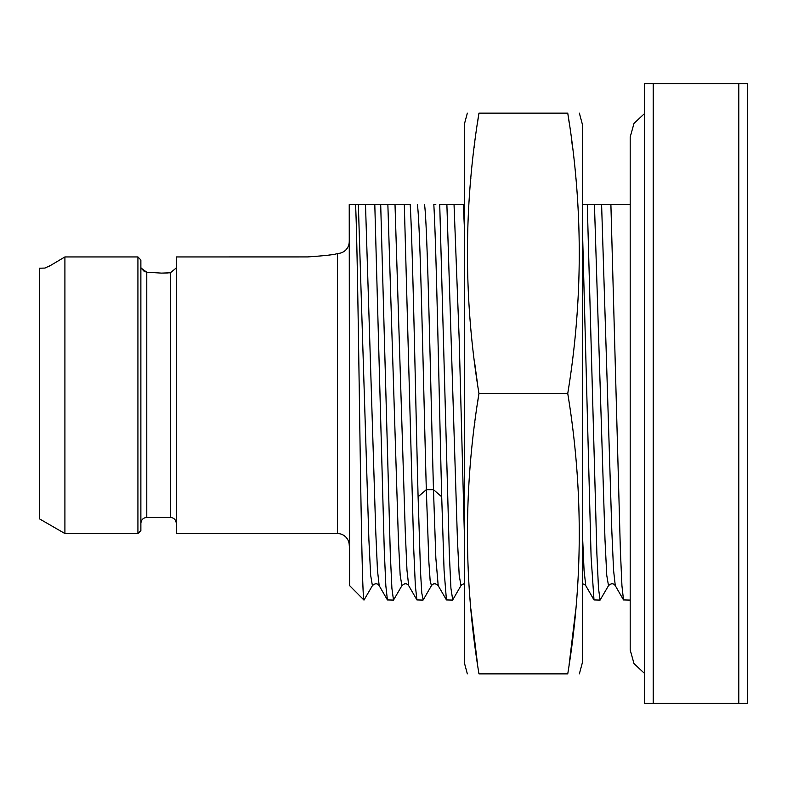 <?xml version="1.0" encoding="UTF-8"?>
<svg xmlns="http://www.w3.org/2000/svg" width="787" height="787" viewBox="0 0 787 787"><rect width="100%" height="100%" fill="white"/><g stroke="black" fill="none" stroke-linecap="round" stroke-linejoin="round"><path stroke-width="1.18" d="M747.65 83.619L747.65 703.381L738.796 703.381L738.796 83.619L747.65 83.619M653.21 83.619L653.21 703.381L644.356 703.381L644.356 83.619L738.796 83.619M653.21 703.381L738.796 703.381M612.886 204.62L630.19 204.62L610.899 204.62L620.363 550.113L621.937 585.754L623.511 599.93L630.19 600.087M594.451 204.62L604.996 539.803L606.757 575.317L608.508 585.666L600.087 600.087L598.484 588.223L596.89 553.989L587.289 204.62L610.899 204.62M464.33 204.62L463.336 204.62L464.33 226.371M452.732 599.891L450.921 588.223L449.328 553.989L439.726 204.62L463.336 204.62M435.811 204.62L433.824 204.62C436.451 249.39 439.077 395.91 441.704 496.794L444.075 570.339L446.436 599.93L452.525 600.087M417.376 204.62C420.356 223.774 423.337 381.961 426.318 489.671L428.876 562.056L430.155 580.767L431.433 585.666L423.199 599.93L421.783 593.044L420.553 572.405L418.094 496.794C415.467 395.91 412.841 249.39 410.214 204.62L406.299 204.62M410.214 204.62L404.311 204.62L413.775 550.113L415.349 585.754L416.923 599.93L423.012 600.087M387.863 204.62L398.409 539.803L400.17 575.317L401.921 585.666L393.5 600.087L391.896 588.223L390.303 553.989L380.701 204.62L404.311 204.62M380.701 204.62L374.799 204.62L384.263 550.113L385.837 585.754L387.411 599.93L393.5 600.087M349.585 585.548L349.231 204.62L374.799 204.62M587.289 204.62L582.38 204.62M446.888 204.62L457.434 539.803L459.195 575.317L460.985 585.607M467.34 673.869L464.33 662.644L464.33 124.356L467.34 113.131M478.919 393.254L478.958 393.5C463.622 299.985 463.622 206.528 478.958 113.131C463.622 113.131 463.622 113.131 478.958 113.131L477.542 122.546M474.876 141.857L474.108 147.907M470.872 178.01L470.823 178.511M474.315 360.397L477.65 384.804M478.919 673.623L478.958 673.869C463.622 580.353 463.622 486.897 478.958 393.5L477.542 402.914M474.876 422.226L474.315 426.603M469.898 597.648L470.173 601.061M470.842 608.745L477.65 665.172M478.958 673.869C463.622 673.869 463.622 673.869 478.958 673.869L567.752 673.869C583.088 580.353 583.088 486.897 567.752 393.5C583.088 299.985 583.088 206.528 567.752 113.131C583.088 113.131 583.088 113.131 567.752 113.131L569.168 122.546M478.958 393.5L567.752 393.5M478.958 113.131L567.752 113.131M571.834 141.867L572.602 147.917M575.838 178.01L575.887 178.511M575.868 608.745L569.06 665.172M567.791 673.623L567.752 673.869C583.088 673.869 583.088 673.869 567.752 673.869M579.37 673.869L582.38 662.644L582.38 124.356L579.37 113.131M582.38 226.371L591.096 557.009L593.998 599.93L600.087 600.087M424.527 204.62C427.518 223.774 430.499 381.961 433.48 489.671L435.841 558.003L438.202 585.666L446.436 599.93M358.351 204.62L368.896 539.803L370.657 575.317L372.408 585.666L363.988 600.087C362.63 600.451 361.263 526.08 359.895 433.273C358.449 335.37 357.003 230.817 355.547 204.62M349.743 585.774L363.988 600.087M337.426 253.463L337.426 533.537L176.288 533.537L176.288 256.936L307.638 256.926C325.739 255.686 335.665 254.535 337.426 253.463A11.805 11.805 0 0 0 349.231 241.658M337.426 533.537A11.805 11.805 0 0 1 349.231 545.342M328.671 255.136L329.546 254.988M176.288 267.187L176.14 268.072L170.385 272.784L161.532 273.109L146.775 272.213L141.68 268.515M163.381 273.099L167.513 272.961M141.021 268.072L140.873 267.187L141.021 268.072M142.063 269.164L142.545 269.813M143.195 270.492L144.031 271.161M144.641 271.525L145.3 271.83M146.175 272.105L146.775 272.213L146.775 517.452L170.385 517.452L170.385 272.784M140.873 259.966L140.873 530.586L137.922 533.537L137.922 256.936L140.873 259.966L137.922 256.936L64.908 256.936L64.908 533.537L39.35 518.781L39.35 268.219L44.967 268.072L51.106 265.121L48.617 266.508M64.908 256.936L51.106 265.121M454.04 204.62L459.185 339.246L464.33 532.671M601.602 204.62L611.853 531.658L613.565 570.221L615.277 585.666C613.407 583.128 611.155 583.128 608.508 585.666M582.38 532.671L584.072 570.516L585.764 585.666L584.338 584.298L582.38 583.777M418.094 496.794L426.318 489.671L433.48 489.671L441.704 496.794M395.015 204.62L405.266 531.658L406.977 570.221L408.689 585.666C406.82 583.128 404.567 583.128 401.921 585.666M365.502 204.62L375.753 531.658L377.465 570.221L379.177 585.666C377.307 583.128 375.055 583.128 372.408 585.666M623.52 599.94L615.277 585.666M452.702 599.93L460.946 585.666L462.372 584.298L464.33 583.767M594.008 599.93L585.764 585.666M431.433 585.666C433.381 583.147 435.634 583.147 438.202 585.666M416.933 599.94L408.689 585.666M387.42 599.94L379.177 585.666M170.385 517.452C173.937 517.767 175.904 519.735 176.288 523.355M146.775 517.452C143.224 517.767 141.257 519.735 140.873 523.355M64.908 533.537L137.922 533.537M644.356 673.279L634.007 663.608L630.19 649.964L630.19 137.036L634.007 123.392L644.356 113.721M630.19 204.62L630.19 137.036"/></g></svg>
